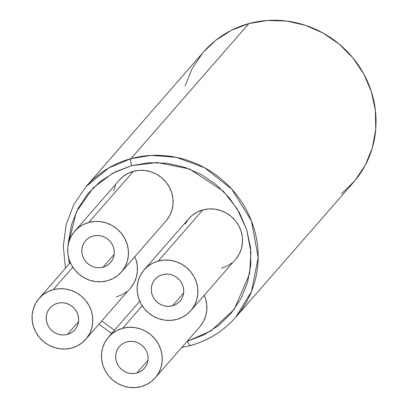 <?xml version="1.0" encoding="UTF-8"?>
<svg xmlns="http://www.w3.org/2000/svg" width="408" height="408" viewBox="0 0 408 408"><rect width="100%" height="100%" fill="white"/><g stroke="black" fill="none" stroke-linecap="round" stroke-linejoin="round"><path stroke-width="0.61" d="M136.828 373.034A16.555 15.79 41.1 0 1 118.407 365.854A16.555 15.79 41.1 0 1 119.386 346.581A16.555 15.79 41.1 0 1 126.893 341.904L129.999 341.379L133.181 341.476L136.313 342.185L139.271 343.485L141.948 345.321L144.233 347.621L146.044 350.304L147.308 353.257L147.982 356.378L148.033 359.535L147.466 362.615L146.299 365.502L144.575 368.072L142.361 370.24L139.745 371.918L136.828 373.034L133.717 373.56L130.535 373.463L127.408 372.754L124.445 371.453L121.773 369.617L119.488 367.317L117.672 364.635L116.407 361.682L115.734 358.561L115.683 355.404L116.254 352.323L117.422 349.437L119.146 346.866L121.355 344.699L123.971 343.021L126.893 341.904A16.555 15.79 41.1 0 1 145.309 349.085A16.555 15.79 41.1 0 1 144.335 368.358A16.555 15.79 41.1 0 1 136.828 373.034L147.956 360.29L136.828 373.034M67.402 334.422A16.555 15.79 41.1 0 1 48.986 327.241A16.555 15.79 41.1 0 1 49.96 307.969A16.555 15.79 41.1 0 1 57.467 303.292L60.578 302.767L63.76 302.864L66.886 303.572L69.85 304.873L72.522 306.709L74.807 309.009L76.617 311.692L77.887 314.645L78.56 317.766L78.611 320.923L78.04 324.003L76.872 326.89L75.148 329.46L72.935 331.627L70.324 333.305L67.402 334.422L64.291 334.948L61.113 334.851L57.982 334.142L55.024 332.841L52.346 331.005L50.062 328.705L48.251 326.023L46.986 323.07L46.313 319.949L46.257 316.792L46.828 313.711L47.996 310.83L49.72 308.254L51.933 306.087L54.55 304.409L57.467 303.292A16.555 15.79 41.1 0 1 75.888 310.473A16.555 15.79 41.1 0 1 74.909 329.746A16.555 15.79 41.1 0 1 67.402 334.422L78.53 321.677L67.402 334.422M103.046 267.179A16.555 15.79 41.1 0 1 84.624 259.998A16.555 15.79 41.1 0 1 85.603 240.725A16.555 15.79 41.1 0 1 93.111 236.048L96.217 235.523L99.399 235.62L102.53 236.329L105.488 237.629L108.161 239.465L110.451 241.766L112.261 244.448L113.526 247.401L114.199 250.522L114.25 253.679L113.684 256.76L112.516 259.646L110.792 262.216L108.579 264.384L105.963 266.062L103.046 267.179L99.934 267.704L96.752 267.607L93.621 266.898L90.663 265.598L87.99 263.762L85.7 261.462L83.89 258.779L82.625 255.826L81.952 252.705L81.901 249.548L82.467 246.468L83.64 243.581L85.364 241.011L87.572 238.843L90.188 237.165L93.111 236.048A16.555 15.79 41.1 0 1 111.527 243.229A16.555 15.79 41.1 0 1 110.548 262.502A16.555 15.79 41.1 0 1 103.046 267.179L114.174 254.434L103.046 267.179M142.219 305.791L122.553 328.318A31.008 29.57 41.1 0 1 157.049 341.761A31.008 29.57 41.1 0 1 155.219 377.859A31.008 29.57 41.1 0 1 141.163 386.621A31.008 29.57 41.1 0 1 106.666 373.177A31.008 29.57 41.1 0 1 108.497 337.079A31.008 29.57 41.1 0 1 122.553 328.318L142.219 305.791M155.219 377.859L199.864 326.711A31.008 29.57 -138.9 0 0 204.245 295.285L205.438 298.437L206.698 304.276L206.795 310.192L205.729 315.96L203.541 321.361L200.313 326.181M72.792 267.179L53.132 289.705A31.008 29.57 41.1 0 1 87.623 303.154A31.008 29.57 41.1 0 1 85.792 339.247A31.008 29.57 41.1 0 1 71.737 348.009A31.008 29.57 41.1 0 1 37.245 334.565A31.008 29.57 41.1 0 1 39.076 298.467A31.008 29.57 41.1 0 1 53.132 289.705L72.792 267.179M85.792 339.247L130.438 288.099A31.008 29.57 -138.9 0 0 134.819 256.673L136.017 259.825L137.272 265.664L137.374 271.58L136.308 277.348L134.12 282.749L130.891 287.569M121.436 272.003L166.082 220.856A31.008 29.57 -138.9 0 0 167.912 184.758A31.008 29.57 -138.9 0 0 133.416 171.314L88.771 222.462A31.008 29.57 41.1 0 1 123.267 235.906A31.008 29.57 41.1 0 1 121.436 272.003A31.008 29.57 41.1 0 1 107.381 280.765A31.008 29.57 41.1 0 1 72.884 267.322A31.008 29.57 41.1 0 1 74.715 231.224A31.008 29.57 41.1 0 1 88.771 222.462L133.416 171.314L139.24 170.335L145.197 170.513L151.062 171.845L156.601 174.277L161.609 177.715L165.893 182.024L169.284 187.042L171.656 192.581L172.916 198.421L173.012 204.337L171.946 210.105L169.759 215.506L166.53 220.325M172.467 305.791A16.555 15.79 41.1 0 1 154.051 298.61A16.555 15.79 41.1 0 1 155.025 279.337A16.555 15.79 41.1 0 1 162.532 274.66L165.643 274.135L168.825 274.232L171.952 274.941L174.915 276.241L177.587 278.077L179.872 280.378L181.688 283.06L182.952 286.013L183.626 289.134L183.677 292.291L183.105 295.372L181.937 298.253L180.214 300.829L178.005 302.996L175.389 304.674L172.467 305.791L169.361 306.316L166.178 306.219L163.047 305.51L160.089 304.21L157.411 302.374L155.127 300.074L153.316 297.391L152.051 294.438L151.378 291.317L151.327 288.16L151.893 285.08L153.061 282.193L154.785 279.623L156.998 277.455L159.615 275.777L162.532 274.66A16.555 15.79 41.1 0 1 180.953 281.841A16.555 15.79 41.1 0 1 179.974 301.114A16.555 15.79 41.1 0 1 172.467 305.791L183.595 293.046L172.467 305.791M341.68 193.621L354.955 180.622L365.293 165.179L372.305 147.88L375.722 129.397L375.401 110.441L371.372 91.734L363.773 73.996L352.905 57.91L339.186 44.1L323.141 33.089L305.383 25.301L286.6 21.038L267.515 20.461L248.855 23.593L130.994 158.625L248.855 23.593A99.343 94.743 -138.9 0 1 359.371 66.677A99.343 94.743 -138.9 0 1 353.507 182.32L235.645 317.353L251.486 291.475L258.177 257.606L251.456 220.952L231.79 189.179L204.592 167.744L176.363 157.345L151.332 155.392L130.994 158.625A6.023 1.53 74.8 0 0 131.611 165.653L157.116 162.517L189.465 168.958L223.278 191.163L237.125 208.794L246.697 229.658L250.91 251.986L249.63 273.743L234.263 309.346L210.88 330.98L187.614 341.134A6.023 1.53 74.8 0 0 190.368 345.581A6.023 1.53 -105.2 0 1 187.614 341.134L204.066 334.82L218.81 325.375L231.28 313.16L240.99 298.656L247.579 282.407L250.787 265.042L250.487 247.233L246.697 229.658L239.562 212.996L229.352 197.89L216.464 184.916L201.394 174.568L184.712 167.255L167.071 163.251L149.139 162.705L131.611 165.653L115.158 171.967L100.414 181.412L87.944 193.621L78.234 208.131L71.645 224.38L68.437 241.74L68.258 244.367L76.424 211.752L93.172 187.889L112.787 173.211L131.611 165.653A6.023 1.53 -105.2 0 1 130.994 158.625A99.343 94.743 41.1 0 1 241.511 201.71A99.343 94.743 41.1 0 1 235.645 317.353A99.343 94.743 41.1 0 1 190.613 345.433A6.023 1.53 -105.2 0 1 190.368 345.581M190.862 310.615L235.503 259.468A31.008 29.57 -138.9 0 0 237.334 223.37A31.008 29.57 -138.9 0 0 202.842 209.926L158.197 261.074A31.008 29.57 41.1 0 1 192.693 274.518A31.008 29.57 41.1 0 1 190.862 310.615A31.008 29.57 41.1 0 1 176.807 319.377A31.008 29.57 41.1 0 1 142.31 305.929A31.008 29.57 41.1 0 1 144.141 269.836A31.008 29.57 41.1 0 1 158.197 261.074L202.842 209.926L208.666 208.947L214.623 209.126L220.483 210.457L226.027 212.889L231.035 216.322L235.319 220.636L238.711 225.655L241.082 231.193L242.342 237.033L242.439 242.949L241.373 248.717L239.185 254.113L235.957 258.937M68.488 257.147L69.329 263.808L68.488 257.147M101.725 320.994L114.459 330.25L101.725 320.994M187.17 341.256L187.614 341.134L187.17 341.256M126.75 291.623L121.849 294.765L116.382 296.861M185.105 224.038L188.333 219.218M188.751 218.729L192.474 215.159L197.375 212.022L202.842 209.926A31.008 29.57 -138.9 0 0 188.787 218.688L144.141 269.836M231.815 262.992L226.914 266.133L221.447 268.229M113.495 190.827L115.683 185.426M119.325 180.117L123.053 176.547L127.949 173.41L133.416 171.314A31.008 29.57 -138.9 0 0 119.36 180.076L74.715 231.224M203.704 51.806L215.648 40.372L231.341 30.32L248.855 23.593A99.343 94.743 -138.9 0 0 203.821 51.673L85.961 186.706A99.343 94.743 41.1 0 1 130.994 158.625L108.793 167.892L85.961 186.706L73.817 204.49L66.142 224.711L63.317 246.32L65.484 268.214M202.373 53.372L192.035 68.814L185.023 86.114M158.197 261.074L152.73 263.17L147.834 266.312L143.687 270.366L140.459 275.186L138.271 280.587L137.205 286.355L137.307 292.271L138.567 298.11L140.939 303.649L144.33 308.667L148.609 312.977L153.617 316.414L159.161 318.847L165.021 320.178L170.983 320.356L176.807 319.377L182.269 317.281L187.17 314.14L191.311 310.085L194.54 305.266L196.727 299.865L197.793 294.097L197.696 288.181L196.437 282.341L194.065 276.803L190.674 271.784L186.39 267.475L181.381 264.037L175.843 261.605L169.978 260.273L164.021 260.095L158.197 261.074M88.771 222.462L83.308 224.558L78.407 227.7L74.266 231.754L71.038 236.574L68.85 241.975L67.784 247.743L67.881 253.659L69.141 259.498L71.512 265.037L74.904 270.055L79.188 274.365L84.196 277.802L89.734 280.235L95.599 281.566L101.556 281.744L107.381 280.765L112.848 278.669L117.744 275.528L121.89 271.473L125.113 266.654L127.306 261.253L128.367 255.484L128.27 249.569L127.01 243.729L124.639 238.19L121.247 233.172L116.969 228.863L111.96 225.425L106.417 222.992L100.552 221.661L94.595 221.483L88.771 222.462M53.132 289.705L47.665 291.802L42.769 294.943L38.622 298.998L35.394 303.817L33.206 309.218L32.14 314.986L32.242 320.902L33.502 326.742L35.868 332.28L39.265 337.299L43.544 341.608L48.552 345.046L54.096 347.478L59.956 348.809L65.912 348.988L71.737 348.009L77.204 345.913L82.105 342.771L86.246 338.716L89.474 333.897L91.662 328.496L92.728 322.728L92.631 316.812L91.372 310.973L89 305.434L85.609 300.416L81.325 296.106L76.316 292.669L70.773 290.236L64.913 288.905L58.956 288.726L53.132 289.705M122.553 328.318L117.091 330.414L112.19 333.555L108.049 337.61L104.82 342.429L102.632 347.83L101.567 353.598L101.663 359.514L102.923 365.354L105.295 370.892L108.686 375.911L112.97 380.22L117.978 383.658L123.517 386.09L129.382 387.421L135.339 387.6L141.163 386.621L146.63 384.525L151.526 381.383L155.672 377.329L158.901 372.509L161.089 367.108L162.154 361.34L162.053 355.424L160.793 349.585L158.421 344.046L155.03 339.028L150.751 334.718L145.743 331.281L140.199 328.848L134.339 327.517L128.377 327.338L122.553 328.318M235.645 317.353C223.436 331.168 208.35 340.578 190.388 345.581L181.708 347.514M98.955 324.166L111.639 333.484M70.339 262.65L39.076 298.467M139.76 301.262L108.497 337.079"/></g></svg>
